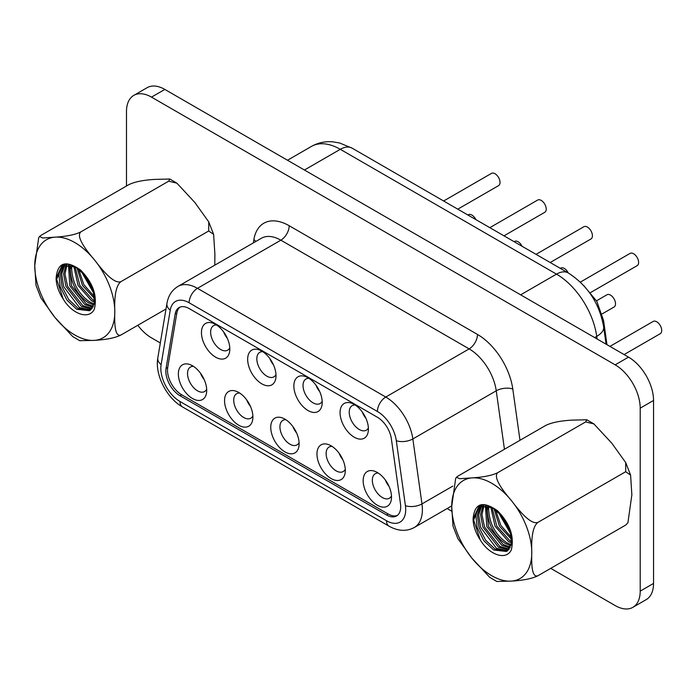 <?xml version="1.0" encoding="UTF-8"?>
<svg xmlns="http://www.w3.org/2000/svg" width="695" height="695" viewBox="0 0 695 695"><rect width="100%" height="100%" fill="white"/><g stroke="black" fill="none" stroke-linecap="round" stroke-linejoin="round"><path stroke-width="1.04" d="M179.97 307.138A20.051 11.572 -120 0 0 176.834 313.063L167.712 367.499A20.051 11.572 -120 0 0 181.682 394.777L180.014 395.733A20.051 11.572 60 0 1 166.044 368.463L175.166 314.018A20.051 11.572 60 0 1 179.102 307.564A20.051 11.572 60 0 1 189.127 308.554L377.411 417.261A20.051 11.572 60 0 1 391.372 438.849L400.485 503.814A20.051 11.572 60 0 1 396.55 515.959A20.051 11.572 60 0 1 386.524 514.969L388.192 514.005A20.051 11.572 -120 0 0 397.349 515.421M180.014 395.733L386.524 514.969M550.727 568.362L615.179 605.571A35.384 20.424 -120 0 0 632.876 607.326A35.384 20.424 -120 0 0 640.199 591.132L640.199 408.165A35.384 20.424 -120 0 0 615.179 364.832L151.501 97.126A35.384 20.424 -120 0 0 133.814 95.38A35.384 20.424 -120 0 0 126.481 111.574L126.481 185.999M632.876 607.326L646.211 599.62A35.384 20.424 -120 0 0 653.543 583.426L653.543 400.459A35.384 20.424 -120 0 0 628.523 357.126L164.845 89.429A35.384 20.424 -120 0 0 147.158 87.674L133.814 95.38M137.819 325.269A35.384 20.424 -120 0 0 151.501 337.874L160.319 342.965M447.128 508.549L451.733 511.207M181.682 394.777L388.192 514.005M206.71 390.355A20.051 11.572 60 0 1 206.537 392.788A20.051 11.572 60 0 1 192.532 398.539A20.051 11.572 60 0 1 178.354 373.98A20.051 11.572 60 0 1 190.343 364.727A20.051 11.572 60 0 1 206.71 390.355M252.911 417.026A20.051 11.572 60 0 1 252.737 419.459A20.051 11.572 60 0 1 238.733 425.21A20.051 11.572 60 0 1 224.555 400.659A20.051 11.572 60 0 1 236.543 391.398A20.051 11.572 60 0 1 252.911 417.026M299.111 443.697A20.051 11.572 60 0 1 298.946 446.129A20.051 11.572 60 0 1 284.933 451.889A20.051 11.572 60 0 1 270.755 427.329A20.051 11.572 60 0 1 282.743 418.077A20.051 11.572 60 0 1 299.111 443.697M345.311 470.376A20.051 11.572 60 0 1 345.146 472.809A20.051 11.572 60 0 1 331.133 478.56A20.051 11.572 60 0 1 316.963 454A20.051 11.572 60 0 1 328.943 444.748A20.051 11.572 60 0 1 345.311 470.376M391.511 497.047A20.051 11.572 60 0 1 391.346 499.479A20.051 11.572 60 0 1 377.342 505.23A20.051 11.572 60 0 1 363.164 480.679A20.051 11.572 60 0 1 375.144 471.427A20.051 11.572 60 0 1 391.511 497.047M229.81 348.994A20.051 11.572 60 0 1 229.637 351.427A20.051 11.572 60 0 1 215.632 357.178A20.051 11.572 60 0 1 201.454 332.618A20.051 11.572 60 0 1 213.443 323.366A20.051 11.572 60 0 1 229.81 348.994M276.011 375.665A20.051 11.572 60 0 1 275.846 378.097A20.051 11.572 60 0 1 261.833 383.849A20.051 11.572 60 0 1 247.655 359.298A20.051 11.572 60 0 1 259.643 350.045A20.051 11.572 60 0 1 276.011 375.665M322.211 402.344A20.051 11.572 60 0 1 322.046 404.777A20.051 11.572 60 0 1 308.033 410.528A20.051 11.572 60 0 1 293.863 385.968A20.051 11.572 60 0 1 305.843 376.716A20.051 11.572 60 0 1 322.211 402.344M368.411 429.015A20.051 11.572 60 0 1 368.246 431.447A20.051 11.572 60 0 1 354.233 437.198A20.051 11.572 60 0 1 340.064 412.648A20.051 11.572 60 0 1 352.044 403.387A20.051 11.572 60 0 1 368.411 429.015M206.676 389.252A14.152 8.175 60 0 1 204.617 391.537A14.152 8.175 60 0 1 197.536 390.833A14.152 8.175 60 0 1 187.528 373.502A14.152 8.175 60 0 1 190.465 367.021A14.152 8.175 60 0 1 193.471 366.369M252.884 415.931A14.152 8.175 60 0 1 250.817 418.208A14.152 8.175 60 0 1 243.737 417.504A14.152 8.175 60 0 1 233.729 400.172A14.152 8.175 60 0 1 236.665 393.691A14.152 8.175 60 0 1 239.671 393.049M299.085 442.602A14.152 8.175 60 0 1 297.017 444.878A14.152 8.175 60 0 1 289.937 444.183A14.152 8.175 60 0 1 279.929 426.852A14.152 8.175 60 0 1 282.865 420.371A14.152 8.175 60 0 1 285.871 419.719M345.285 469.281A14.152 8.175 60 0 1 343.217 471.557A14.152 8.175 60 0 1 336.137 470.854A14.152 8.175 60 0 1 326.129 453.522A14.152 8.175 60 0 1 329.065 447.041A14.152 8.175 60 0 1 332.071 446.39M391.485 495.952A14.152 8.175 60 0 1 389.417 498.228A14.152 8.175 60 0 1 382.346 497.533A14.152 8.175 60 0 1 372.338 480.193A14.152 8.175 60 0 1 375.265 473.721A14.152 8.175 60 0 1 378.271 473.069M229.784 347.9A14.152 8.175 60 0 1 227.717 350.176A14.152 8.175 60 0 1 220.636 349.472A14.152 8.175 60 0 1 210.628 332.14A14.152 8.175 60 0 1 213.565 325.66A14.152 8.175 60 0 1 216.571 325.008M275.985 374.57A14.152 8.175 60 0 1 273.917 376.846A14.152 8.175 60 0 1 266.837 376.151A14.152 8.175 60 0 1 256.829 358.811A14.152 8.175 60 0 1 259.765 352.339A14.152 8.175 60 0 1 262.771 351.687M322.185 401.241A14.152 8.175 60 0 1 320.117 403.526A14.152 8.175 60 0 1 313.037 402.822A14.152 8.175 60 0 1 303.029 385.49A14.152 8.175 60 0 1 305.965 379.01A14.152 8.175 60 0 1 308.971 378.358M368.385 427.92A14.152 8.175 60 0 1 366.317 430.196A14.152 8.175 60 0 1 359.237 429.493A14.152 8.175 60 0 1 349.238 412.161A14.152 8.175 60 0 1 352.165 405.68A14.152 8.175 60 0 1 355.171 405.037M204.243 379.696A14.152 8.175 60 0 1 200.525 373.258A14.152 8.175 -120 0 0 204.243 379.696M250.443 406.367A14.152 8.175 60 0 1 246.725 399.938M296.643 433.046A14.152 8.175 60 0 1 292.925 426.608M342.844 459.716A14.152 8.175 60 0 1 339.134 453.288M389.044 486.396A14.152 8.175 60 0 1 385.334 479.958M227.343 338.335A14.152 8.175 60 0 1 223.625 331.906M273.543 365.014A14.152 8.175 60 0 1 269.825 358.577M319.743 391.685A14.152 8.175 60 0 1 316.034 385.247M365.944 418.355A14.152 8.175 60 0 1 362.234 411.927M39.511 236.509L38.703 237.664L34.75 265.646A56.608 32.682 60 0 1 54.766 237.177L42.743 237.977L39.511 236.509L40.944 235.388L128.636 184.757C134.43 181.873 143.17 180.083 154.837 179.397L169.823 179.023L176.912 183.176L168.659 181.186L169.823 179.023M120.999 281.605C114.918 284.02 105.154 274.004 94.798 260.286A56.608 32.682 60 0 1 114.805 311.873A56.608 32.682 60 0 1 94.798 340.341A56.608 32.682 60 0 1 54.766 317.233A56.608 32.682 60 0 1 34.75 265.646L36.01 285.367L40.883 297.868L54.766 317.233L72.714 336.562L79.803 340.715L94.798 340.341C106.57 339.647 115.309 337.857 120.999 334.981C116.23 336.927 114.162 329.221 114.805 311.873C114.162 295.271 116.23 285.185 120.999 281.605L208.691 230.983L208.743 221.879L194.869 202.506L176.912 183.176M208.691 230.983L213.626 234.371L214.885 254.092L214.781 265.177M456.485 477.248L455.677 478.403L451.724 506.386A56.608 32.682 60 0 1 471.74 477.917L459.716 478.716L456.485 477.248L457.918 476.127L545.61 425.496C551.413 422.612 560.144 420.822 571.811 420.136L586.806 419.763L593.895 423.915L585.642 421.926L586.806 419.763M537.982 522.345C531.892 524.76 522.127 514.743 511.772 501.026A56.608 32.682 60 0 1 531.788 552.612A56.608 32.682 60 0 1 511.772 581.081A56.608 32.682 60 0 1 471.74 557.972A56.608 32.682 60 0 1 451.724 506.386L452.984 526.106L457.866 538.608L471.74 557.972L489.697 577.302L496.786 581.454L511.772 581.081C523.543 580.386 532.283 578.596 537.982 575.721C533.204 577.667 531.145 569.961 531.788 552.612C531.145 536.01 533.204 525.924 537.982 522.345L625.665 471.723L625.726 462.618L611.843 443.245L593.895 423.915M625.665 471.723L630.6 475.111L631.859 494.831L627.906 522.822L625.665 525.09L627.906 522.822M80.976 231.809C76.728 235.214 81.332 244.701 94.798 260.286A56.608 32.682 -120 0 0 54.766 237.177C66.824 236.422 75.564 234.632 80.976 231.809L168.659 181.186M120.999 334.981L166.009 308.997M497.95 472.548C493.702 475.953 498.315 485.44 511.772 501.026A56.608 32.682 -120 0 0 471.74 477.917C483.807 477.152 492.538 475.371 497.95 472.548L585.642 421.926M537.982 575.721L625.665 525.09M63.254 299.085A26.419 15.255 60 0 1 56.104 278.321C57.485 262.415 65.634 259.652 80.55 270.016C92.965 282.7 97.552 295.792 94.32 309.275C88.882 320.23 71.924 313.923 63.254 299.085L56.686 279.303L62.281 265.481M480.236 539.824A26.419 15.255 60 0 1 473.078 519.061C474.459 503.154 482.608 500.391 497.524 510.755C509.939 523.439 514.526 536.531 511.294 550.014C505.856 560.969 488.898 554.662 480.236 539.824L473.66 520.042L479.255 506.221M63.184 265.073L58.797 273.856L60.187 286.809L66.859 299.979L76.65 309.249L89.551 310.735L94.433 302.777L93.13 289.841L86.024 276.323L75.407 266.828L61.89 265.698L56.104 278.321M480.167 505.812L475.771 514.595L477.161 527.548L483.842 540.719L493.632 549.988L506.525 551.474L511.407 543.516L510.113 530.58L502.998 517.054L492.381 507.567L478.864 506.438L473.078 519.061M90.211 310.309L78.109 308.406L68.683 299.476L62.098 286.835L60.352 274.004L64.175 264.752M64.983 264.569L61.673 274.021L63.688 286.661L79.491 307.607L90.845 309.814M91.679 308.988L81.445 306.478L65.956 286.401L63.593 273.917L66.19 264.413M67.085 264.387L64.974 274.004L67.589 286.262L82.827 305.687L92.218 308.319M69.422 264.604L71.489 285.723L86.163 303.758L93.347 306.391M72.037 265.299L71.672 268.357C72.237 282.439 78.17 293.594 89.499 301.83L94.181 303.967M93.877 305.036L88.117 302.629C76.798 294.393 70.855 283.23 70.291 269.156L70.925 264.951M92.913 307.242L84.781 304.558L69.83 285.845L68.431 264.465M507.185 551.048L495.083 549.146L485.657 540.215L479.072 527.574L477.326 514.743L481.149 505.491M481.956 505.308L478.647 514.76L480.662 527.401L496.465 548.346L507.828 550.553M508.662 549.728L498.419 547.217L482.929 527.14L480.566 514.656L483.164 505.152M484.059 505.126L481.956 514.743L484.563 526.992L499.801 546.426L509.2 549.059M486.404 505.343L488.472 526.462L503.137 544.498L510.321 547.13M489.011 506.038L488.655 509.096C489.211 523.179 495.153 534.333 506.473 542.569L511.155 544.706M510.851 545.775L505.091 543.368C493.771 535.133 487.829 523.969 487.273 509.895L487.899 505.691M509.887 547.981L501.755 545.297L486.804 526.584L485.405 505.204M94.511 302.264L91.453 300.7L78.101 285.454L73.722 265.977M74.999 266.602L79.89 285.445L92.835 299.91L94.659 300.909M78.483 268.809L83.86 284.663L94.607 296.947M82.974 272.77L93.538 291.205M94.181 293.924L80.915 270.789M94.711 298.728L82.496 285.48L76.963 267.757M511.485 543.004L508.427 541.44L495.075 526.193L490.705 506.716M491.982 507.341L496.864 526.184L509.809 540.649L511.633 541.648M495.457 509.548L500.843 525.403L511.581 537.687M499.948 513.509L510.512 531.944M511.155 534.664L497.898 511.529M511.685 539.468L499.47 526.219L493.936 508.497M91.149 284.776L87.362 278.156M508.132 525.516L504.335 518.896M467.909 215.016L468.369 214.746A7.08 4.083 60 0 1 475.858 219.603M514.109 241.686L514.569 241.417A7.08 4.083 60 0 1 522.058 246.273M560.309 268.357L560.769 268.088A7.08 4.083 60 0 1 568.258 272.953M596.519 300.805L606.97 294.767A7.08 4.083 60 0 1 614.05 298.85A7.08 4.083 60 0 1 614.05 307.025L602.139 313.897M609.941 346.397L653.17 321.438A7.08 4.083 60 0 1 660.25 325.521A7.08 4.083 60 0 1 660.25 333.696L624.093 354.572M443.636 201.003L491.469 173.385A7.08 4.083 60 0 1 498.55 177.468A7.08 4.083 60 0 1 498.55 185.643L457.788 209.169M489.836 227.673L537.669 200.056A7.08 4.083 60 0 1 544.75 204.139A7.08 4.083 60 0 1 544.75 212.314L503.988 235.848M536.036 254.344L583.87 226.735A7.08 4.083 60 0 1 590.95 230.818A7.08 4.083 60 0 1 590.95 238.984L550.188 262.519M580.351 282.109L630.07 253.406A7.08 4.083 60 0 1 637.15 257.489A7.08 4.083 60 0 1 637.15 265.664L590.698 292.482M396.298 440.691A27.122 15.664 -120 0 0 377.411 411.483L189.127 302.777A27.122 15.664 -120 0 0 170.24 310.17L161.118 364.614A27.122 15.664 -120 0 0 180.014 401.51L386.524 520.746A27.122 15.664 -120 0 0 405.411 505.656L396.298 440.691A11.798 5.525 172 0 0 412.847 438.945A38.92 22.475 -120 0 0 385.751 397.036A11.798 6.811 120 0 0 377.411 411.483M405.411 505.656A11.798 5.525 -8 0 0 421.969 503.91L412.847 438.945L496.247 390.798A38.92 22.475 -120 0 0 469.142 348.89L385.751 397.036L197.467 288.329A11.798 6.811 120 0 0 189.127 302.777M519.99 440.291L512.797 389.052A50.718 29.277 -120 0 0 477.482 334.443A11.798 6.811 -60 0 1 469.142 348.89L280.858 240.183L197.467 288.329A38.92 22.475 -120 0 0 178.007 286.401C172.004 290.015 168.312 295.688 166.948 303.411A11.798 7.888 9.5 0 0 170.24 310.17M166.948 303.411L157.826 357.856A11.798 7.888 9.5 0 0 161.118 364.614M157.826 357.856C154.698 374.709 166.67 398.079 182.455 406.914A11.798 6.811 -60 0 1 180.014 401.51M182.455 406.914L388.965 526.141A11.798 6.811 -60 0 1 386.524 520.746M388.965 526.141C398.044 531.223 406.497 531.675 414.324 527.488A38.92 22.475 -120 0 0 421.969 503.91L452.793 486.118M504.448 449.265L496.247 390.798A11.798 5.525 -8 0 1 512.797 389.052M477.482 334.443L289.198 225.745A11.798 6.811 -60 0 1 280.858 240.183A38.92 22.475 -120 0 0 261.398 238.255L178.007 286.401M289.198 225.745A50.718 29.277 -120 0 0 253.884 239.566A11.798 7.888 -170.5 0 1 255.803 241.486M253.884 239.566L253.328 242.92M640.199 591.132L653.543 583.426M151.501 97.126L164.845 89.429M615.179 364.832L628.523 357.126M640.199 408.165L653.543 400.459M175.166 314.018L176.834 313.063M166.044 368.463L167.712 367.499M304.427 170.014L340.289 149.312A57.789 33.369 -120 0 0 311.395 146.445C317.963 142.744 325.069 141.198 332.705 141.823L339.638 142.996L352.087 148.139A23.587 13.622 120 0 0 340.289 149.312L556.495 274.134A57.789 33.369 60 0 1 596.736 336.363L594.642 337.57M520.633 294.836L556.495 274.134A23.587 13.622 -60 0 1 568.284 272.961C587.675 285.48 599.472 303.472 603.668 326.945A23.587 11.051 -8 0 1 596.736 336.363L597.101 338.986M70.369 268.131L71.672 268.357M487.343 508.87L488.655 509.096M583.774 285.61L596.823 301.343L603.573 320.534A5.899 2.763 172 0 1 602.817 322.176M451.724 505.891L414.324 527.488M208.743 221.879L213.626 234.371M625.726 462.618L630.6 475.111M287.504 160.241L311.395 146.445M603.668 326.945L606.083 344.173M352.087 148.139L568.284 272.961M603.573 320.534L606.961 344.677"/></g></svg>
